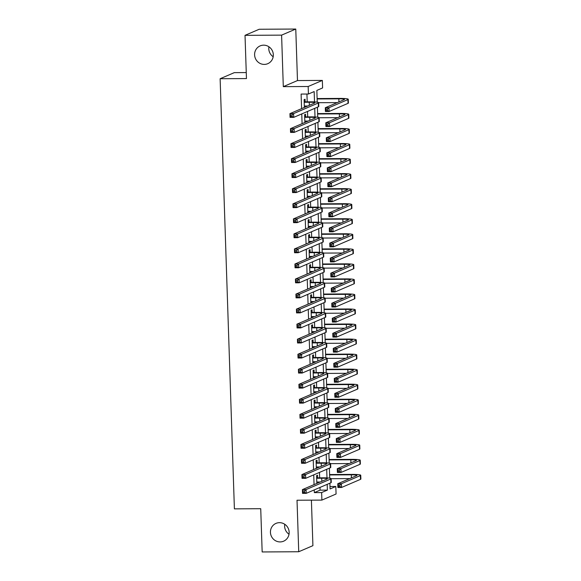 <?xml version="1.0" encoding="UTF-8"?>
<svg xmlns="http://www.w3.org/2000/svg" width="581" height="581" viewBox="0 0 581 581"><rect width="100%" height="100%" fill="white"/><g stroke="black" fill="none" stroke-linecap="round" stroke-linejoin="round"><path stroke-width="0.87" d="M279.483 522.668A9.681 9.311 66.8 0 1 288.924 530.402A9.681 9.311 66.8 0 1 283.615 541.194A9.681 9.311 66.8 0 1 280.115 541.92A9.681 9.311 66.8 0 1 270.673 534.193A9.681 9.311 66.8 0 1 275.982 523.394A9.681 9.311 66.8 0 1 279.483 522.668M263.636 45.165A9.681 9.311 66.8 0 1 273.085 52.893A9.681 9.311 66.8 0 1 267.776 63.685A9.681 9.311 66.8 0 1 264.275 64.411A9.681 9.311 66.8 0 1 254.834 56.684A9.681 9.311 66.8 0 1 260.143 45.892A9.681 9.311 66.8 0 1 263.636 45.165M289.026 534.23A9.681 9.311 66.8 0 1 284.755 524.273M273.186 56.727A9.681 9.311 66.8 0 1 268.909 46.77M329.993 486.522L335.818 486.493L336.072 494.01L321.889 500.096L321.642 492.572L327.386 490.11L327.197 484.343M246.257 72.574L234.31 72.64L220.126 78.725L234.397 508.862L260.731 508.709L262.162 551.95L298.728 551.747L312.912 545.661L311.401 500.154M220.126 78.725L246.46 78.58L245.022 35.339L259.206 29.253L295.773 29.05L281.596 35.136L283.303 86.642L308.17 86.504L322.346 80.418L322.6 87.942L316.848 90.411L317.241 102.169M283.303 86.642L297.479 80.563L295.773 29.05M297.479 80.563L322.346 80.418M245.022 35.339L281.596 35.136M317.625 477.851L317.538 475.222L316.58 475.628L316.841 483.421M317.124 462.81L317.037 460.181L316.079 460.595L316.34 468.388M316.63 447.777L316.543 445.14L315.585 445.554L315.839 453.347M316.129 432.736L316.042 430.1L315.084 430.514L315.345 438.306M315.628 417.695L315.541 415.059L314.582 415.473L314.844 423.266M315.134 402.655L315.047 400.026L314.089 400.432L314.343 408.225M314.633 387.614L314.546 384.985L313.587 385.392L313.849 393.184M314.132 372.574L314.045 369.944L313.086 370.351L313.348 378.144M313.638 357.533L313.551 354.904L312.593 355.318L312.847 363.11M313.137 342.5L313.05 339.863L312.091 340.277L312.346 348.07M312.636 327.459L312.549 324.823L311.59 325.237L311.852 333.029M312.135 312.418L312.048 309.782L311.096 310.196L311.351 317.989M311.641 297.378L311.554 294.749L310.595 295.155L310.85 302.948M311.14 282.337L311.053 279.708L310.094 280.115L310.356 287.907M310.639 267.296L310.552 264.667L309.593 265.074L309.855 272.867M310.145 252.256L310.058 249.627L309.099 250.041L309.353 257.833M309.644 237.222L309.557 234.586L308.598 235L308.86 242.793M309.143 222.182L309.056 219.545L308.097 219.959L308.358 227.752M308.649 207.141L308.562 204.505L307.603 204.919L307.857 212.711M308.148 192.1L308.061 189.471L307.102 189.878L307.364 197.671M307.647 177.06L307.56 174.431L306.601 174.837L306.862 182.63M307.146 162.019L307.058 159.39L306.107 159.797L306.361 167.589M306.652 146.978L306.565 144.349L305.606 144.763L305.86 152.556M306.151 131.945L306.064 129.309L305.105 129.723L305.366 137.515M305.65 116.904L305.562 114.268L304.604 114.682L304.865 122.475M314.51 101.922L314.168 91.558L308.417 94.028L301.103 94.064L301.59 108.625M301.764 113.912L302.084 123.666M302.265 128.953L302.585 138.706M302.759 143.994L303.086 153.747M303.26 159.034L303.587 168.788M303.761 174.068L304.081 183.821M304.255 189.108L304.582 198.862M304.756 204.149L305.083 213.902M305.257 219.19L305.577 228.943M305.751 234.23L306.078 243.984M306.252 249.271L306.579 259.024M306.753 264.311L307.073 274.065M307.255 279.345L307.574 289.098M307.748 294.385L308.075 304.139M308.25 309.426L308.576 319.18M308.751 324.467L309.07 334.22M309.245 339.507L309.571 349.261M309.746 354.548L310.072 364.302M310.247 369.589L310.566 379.342M310.741 384.622L311.067 394.376M311.242 399.663L311.569 409.416M311.743 414.703L312.062 424.457M312.244 429.744L312.563 439.497M312.738 444.785L313.065 454.538M313.239 459.825L313.558 469.579M313.74 474.866L314.06 484.619M314.234 489.906L314.328 492.615L320.073 490.146L319.986 487.437M319.666 477.843L319.485 472.397M319.165 462.803L318.984 457.356M318.671 447.762L318.49 442.315M318.17 432.722L317.989 427.275M317.669 417.681L317.487 412.241M317.175 402.64L316.994 397.201M316.674 387.607L316.492 382.16M316.173 372.566L315.991 367.119M315.672 357.526L315.498 352.079M315.178 342.485L314.996 337.038M314.677 327.444L314.495 321.997M314.176 312.404L314.001 306.964M313.682 297.363L313.5 291.923M313.181 282.33L312.999 276.883M312.68 267.289L312.498 261.842M312.186 252.248L312.004 246.802M311.685 237.208L311.503 231.761M311.184 222.167L311.002 216.72M310.682 207.126L310.508 201.687M310.189 192.086L310.007 186.646M309.688 177.052L309.506 171.606M309.186 162.012L309.012 156.565M308.693 146.971L308.511 141.524M308.191 131.931L308.01 126.484M307.69 116.89L307.509 111.443M307.196 101.849L306.935 94.035M305.156 101.864L305.069 99.228L304.11 99.641L304.364 107.434M305.323 107.02L305.294 106.025M305.824 122.061L305.788 121.066M306.325 137.101L306.289 136.107M306.819 152.142L306.79 151.147M307.32 167.183L307.291 166.188M307.821 182.223L307.785 181.228M308.315 197.264L308.286 196.269M308.816 212.297L308.787 211.302M309.317 227.338L309.281 226.343M309.818 242.379L309.782 241.384M310.312 257.419L310.283 256.424M310.813 272.46L310.777 271.465M311.314 287.501L311.278 286.506M311.808 302.541L311.779 301.546M312.309 317.575L312.273 316.58M312.81 332.615L312.774 331.62M313.304 347.656L313.275 346.661M313.805 362.697L313.776 361.702M314.306 377.737L314.27 376.742M314.808 392.778L314.771 391.783M315.301 407.818L315.272 406.823M315.803 422.852L315.766 421.857M316.304 437.892L316.267 436.897M316.798 452.933L316.768 451.938M317.299 467.974L317.262 466.979M317.8 483.014L317.763 482.019M321.889 500.096L297.022 500.234L298.728 551.747M314.328 492.615L321.642 492.572M308.417 94.028L308.17 86.504M329.877 483.189L330.073 488.955L335.818 486.493M317.408 107.202L317.742 117.209M317.909 122.242L318.235 132.25M318.403 137.283L318.737 147.291M318.904 152.316L319.238 162.331M319.405 167.357L319.732 177.365M319.899 182.398L320.233 192.405M320.4 197.438L320.734 207.446M320.901 212.479L321.235 222.487M321.402 227.52L321.729 237.527M321.896 242.56L322.23 252.568M322.397 257.594L322.731 267.609M322.898 272.634L323.225 282.649M323.392 287.675L323.726 297.683M323.893 302.716L324.227 312.723M324.394 317.756L324.721 327.764M324.888 332.797L325.222 342.805M325.389 347.837L325.723 357.845M325.89 362.871L326.224 372.886M326.384 377.911L326.718 387.926M326.885 392.952L327.219 402.96M327.386 407.993L327.72 418M327.887 423.033L328.214 433.041M328.381 438.074L328.715 448.082M328.882 453.115L329.216 463.122M329.383 468.148L329.71 478.163M326.987 477.909L326.696 469.303M326.486 462.868L326.202 454.262M325.985 447.835L325.701 439.221M325.491 432.794L325.2 424.181M324.99 417.754L324.706 409.14M324.488 402.713L324.205 394.107M323.987 387.672L323.704 379.066M323.494 372.632L323.203 364.026M322.992 357.591L322.709 348.985M322.491 342.558L322.208 333.944M321.997 327.517L321.707 318.904M321.496 312.476L321.213 303.863M320.995 297.436L320.712 288.83M320.501 282.395L320.211 273.789M320 267.354L319.717 258.748M319.499 252.314L319.216 243.708M318.998 237.28L318.715 228.667M318.504 222.24L318.214 213.626M318.003 207.199L317.72 198.586M317.502 192.158L317.219 183.552M317.008 177.118L316.718 168.512M316.507 162.077L316.224 153.471M316.006 147.037L315.723 138.431M315.512 132.003L315.222 123.39M315.011 116.963L314.728 108.349M320.073 490.146L327.386 490.11M304.321 106.032L307.676 106.018M304.197 102.271L309.245 102.249A7.568 0.784 178.1 0 1 314.887 102.815A7.568 0.784 178.1 0 1 314.641 103.026L289.941 113.622L293.594 113.6L318.294 103.004A11.344 1.177 -1.9 0 0 318.664 102.692A11.344 1.177 -1.9 0 0 310.203 101.835L304.183 101.871M292.04 114.951L293.594 113.6L293.725 117.362L290.064 117.384L289.941 113.622L290.623 116.461L292.09 116.454L292.04 114.951L290.573 114.958M292.09 116.454L293.725 117.362L318.424 106.766A11.344 1.177 -1.9 0 0 318.795 106.454L318.664 102.692L337.278 102.605M290.064 117.384L290.623 116.461M327.393 109.075L325.934 109.083L325.977 110.586L327.444 110.579L327.393 109.075L328.948 107.725L329.078 111.487L325.418 111.508L325.295 107.746L328.948 107.725L347.903 99.591A11.344 1.177 -1.9 0 0 348.273 99.278A11.344 1.177 -1.9 0 0 339.805 98.421L317.117 98.552M317.132 98.959L338.846 98.835A7.568 0.784 178.1 0 1 344.489 99.402A7.568 0.784 178.1 0 1 344.242 99.612L325.295 107.746L325.934 109.083M327.444 110.579L329.078 111.487L348.026 103.353A11.344 1.177 -1.9 0 0 348.397 103.04L348.273 99.278M325.418 111.508L325.977 110.586M304.822 121.073L308.177 121.051M304.691 117.311L309.738 117.282A7.568 0.784 178.1 0 1 315.389 117.856A7.568 0.784 178.1 0 1 315.142 118.066L290.442 128.662L294.095 128.641L318.795 118.045A11.344 1.177 -1.9 0 0 319.165 117.732A11.344 1.177 -1.9 0 0 310.697 116.875L304.684 116.904M292.541 129.991L294.095 128.641L294.218 132.403L290.565 132.424L290.442 128.662L291.125 131.502L292.584 131.495L292.541 129.991L291.074 129.999M292.584 131.495L294.218 132.403L318.918 121.807A11.344 1.177 -1.9 0 0 319.289 121.487L319.165 117.732M290.565 132.424L291.125 131.502M305.315 136.114L308.671 136.092M305.192 132.352L310.239 132.323A7.568 0.784 178.1 0 1 315.882 132.896A7.568 0.784 178.1 0 1 315.636 133.107L290.936 143.703L294.596 143.681L319.296 133.085A11.344 1.177 -1.9 0 0 319.666 132.773A11.344 1.177 -1.9 0 0 311.198 131.916L305.178 131.945M293.035 145.032L294.596 143.681L294.72 147.443L291.059 147.465L290.936 143.703L291.626 146.543L293.085 146.535L293.035 145.032L291.575 145.039M293.085 146.535L294.72 147.443L319.419 136.847A11.344 1.177 -1.9 0 0 319.79 136.528L319.666 132.773M291.059 147.465L291.626 146.543M305.817 151.154L309.172 151.133M305.693 147.392L310.741 147.363A7.568 0.784 178.1 0 1 316.384 147.937A7.568 0.784 178.1 0 1 316.137 148.148L291.437 158.744L295.09 158.722L319.79 148.126A11.344 1.177 -1.9 0 0 320.16 147.806A11.344 1.177 -1.9 0 0 311.699 146.949L305.679 146.986M293.536 160.073L295.09 158.722L295.221 162.484L291.56 162.506L291.437 158.744L292.12 161.583L293.587 161.576L293.536 160.073L292.076 160.08M293.587 161.576L295.221 162.484L319.92 151.888A11.344 1.177 -1.9 0 0 320.291 151.568L320.16 147.806M291.56 162.506L292.12 161.583M306.318 166.195L309.673 166.173M306.194 162.433L311.234 162.404A7.568 0.784 178.1 0 1 316.885 162.978A7.568 0.784 178.1 0 1 316.638 163.181L291.938 173.784L295.591 173.763L320.291 163.167A11.344 1.177 -1.9 0 0 320.661 162.847A11.344 1.177 -1.9 0 0 312.193 161.99L306.18 162.026M294.037 175.106L295.591 173.763L295.714 177.525L292.061 177.539L291.938 173.784L292.621 176.624L294.088 176.617L294.037 175.106L292.57 175.121M294.088 176.617L295.714 177.525L320.414 166.921A11.344 1.177 -1.9 0 0 320.785 166.609L320.661 162.847L339.275 162.76M292.061 177.539L292.621 176.624M327.895 124.109L326.428 124.123L326.478 125.627L327.945 125.619L327.895 124.109L329.449 122.765L329.572 126.527L325.919 126.542L325.796 122.787L329.449 122.765L348.404 114.631A11.344 1.177 -1.9 0 0 348.774 114.319A11.344 1.177 -1.9 0 0 340.306 113.462L317.618 113.593M317.633 113.992L339.348 113.876A7.568 0.784 178.1 0 1 344.991 114.442A7.568 0.784 178.1 0 1 344.744 114.653L325.796 122.787L326.428 124.123M319.165 117.747L337.779 117.645M327.945 125.619L329.572 126.527L348.527 118.393A11.344 1.177 -1.9 0 0 348.898 118.081L348.774 114.319M325.919 126.542L326.478 125.627M328.388 139.149L326.929 139.157L326.98 140.667L328.439 140.653L328.388 139.149L329.95 137.806L330.073 141.561L326.42 141.582L326.29 137.828L329.95 137.806L348.898 129.672A11.344 1.177 -1.9 0 0 349.268 129.36A11.344 1.177 -1.9 0 0 340.807 128.503L318.119 128.626M318.134 129.033L339.849 128.909A7.568 0.784 178.1 0 1 345.492 129.483A7.568 0.784 178.1 0 1 345.245 129.694L326.29 137.828L326.929 139.157M319.666 132.788L338.28 132.679M328.439 140.653L330.073 141.561L349.028 133.434A11.344 1.177 -1.9 0 0 349.392 133.122L349.268 129.36M326.42 141.582L326.98 140.667M328.89 154.19L327.43 154.197L327.481 155.701L328.94 155.693L328.89 154.19L330.451 152.847L330.574 156.601L326.914 156.623L326.791 152.861L330.451 152.847L349.399 144.713A11.344 1.177 -1.9 0 0 349.769 144.4A11.344 1.177 -1.9 0 0 341.301 143.543L318.62 143.667M318.628 144.073L340.343 143.95A7.568 0.784 178.1 0 1 345.985 144.524A7.568 0.784 178.1 0 1 345.746 144.734L326.791 152.861L327.43 154.197M320.167 147.828L338.774 147.719M328.94 155.693L330.574 156.601L349.522 148.475A11.344 1.177 -1.9 0 0 349.893 148.155L349.769 144.4M326.914 156.623L327.481 155.701M329.391 169.231L327.924 169.238L327.974 170.741L329.442 170.734L329.391 169.231L330.945 167.88L331.068 171.642L327.415 171.664L327.292 167.902L330.945 167.88L349.9 159.753A11.344 1.177 -1.9 0 0 350.27 159.441A11.344 1.177 -1.9 0 0 341.802 158.584L319.114 158.707M319.129 159.114L340.844 158.991A7.568 0.784 178.1 0 1 346.487 159.564A7.568 0.784 178.1 0 1 346.24 159.775L327.292 167.902L327.924 169.238M329.442 170.734L331.068 171.642L350.023 163.515A11.344 1.177 -1.9 0 0 350.394 163.196L350.27 159.441M327.415 171.664L327.974 170.741M306.812 181.228L310.167 181.214M306.688 177.474L311.736 177.445A7.568 0.784 178.1 0 1 317.379 178.011A7.568 0.784 178.1 0 1 317.132 178.222L292.432 188.825L296.092 188.803L320.792 178.207A11.344 1.177 -1.9 0 0 321.162 177.888A11.344 1.177 -1.9 0 0 312.694 177.031L306.674 177.067M294.531 190.147L296.092 188.803L296.216 192.558L292.563 192.58L292.432 188.825L293.122 191.665L294.582 191.65L294.531 190.147L293.071 190.154M294.582 191.65L296.216 192.558L320.915 181.962A11.344 1.177 -1.9 0 0 321.286 181.65L321.162 177.888L339.776 177.801M292.563 192.58L293.122 191.665M329.885 184.271L328.425 184.279L328.476 185.782L329.935 185.775L329.885 184.271L331.446 182.921L331.569 186.683L327.916 186.704L327.786 182.942L331.446 182.921L350.394 174.794A11.344 1.177 -1.9 0 0 350.764 174.474A11.344 1.177 -1.9 0 0 342.303 173.617L319.615 173.748M319.63 174.155L341.345 174.031A7.568 0.784 178.1 0 1 346.988 174.605A7.568 0.784 178.1 0 1 346.741 174.816L327.786 182.942L328.425 184.279M329.935 185.775L331.569 186.683L350.525 178.549A11.344 1.177 -1.9 0 0 350.895 178.236L350.764 174.474M327.916 186.704L328.476 185.782M307.313 196.269L310.668 196.255M307.189 192.514L312.237 192.485A7.568 0.784 178.1 0 1 317.88 193.052A7.568 0.784 178.1 0 1 317.633 193.262L292.933 203.858L296.593 203.844L321.293 193.241A11.344 1.177 -1.9 0 0 321.663 192.928A11.344 1.177 -1.9 0 0 313.195 192.071L307.175 192.108M295.032 205.187L296.593 203.844L296.717 207.599L293.056 207.62L292.933 203.858L293.623 206.698L295.083 206.691L295.032 205.187L293.572 205.195M295.083 206.691L296.717 207.599L321.416 197.003A11.344 1.177 -1.9 0 0 321.787 196.69L321.663 192.928L340.277 192.841M293.056 207.62L293.623 206.698M330.386 199.312L328.926 199.319L328.977 200.823L330.436 200.815L330.386 199.312L331.947 197.961L332.071 201.723L328.41 201.745L328.287 197.983L331.947 197.961L350.895 189.834A11.344 1.177 -1.9 0 0 351.265 189.515A11.344 1.177 -1.9 0 0 342.797 188.658L320.116 188.789M320.124 189.195L341.839 189.072A7.568 0.784 178.1 0 1 347.489 189.646A7.568 0.784 178.1 0 1 347.242 189.849L328.287 197.983L328.926 199.319M330.436 200.815L332.071 201.723L351.018 193.589A11.344 1.177 -1.9 0 0 351.389 193.277L351.265 189.515M328.41 201.745L328.977 200.823M307.814 211.31L311.169 211.295M307.69 207.548L312.738 207.526A7.568 0.784 178.1 0 1 318.381 208.092A7.568 0.784 178.1 0 1 318.134 208.303L293.434 218.899L297.087 218.877L321.787 208.281A11.344 1.177 -1.9 0 0 322.157 207.969A11.344 1.177 -1.9 0 0 313.689 207.112L307.676 207.148M295.533 220.228L297.087 218.877L297.211 222.639L293.558 222.661L293.434 218.899L294.117 221.739L295.584 221.731L295.533 220.228L294.066 220.235M295.584 221.731L297.211 222.639L321.91 212.043A11.344 1.177 -1.9 0 0 322.281 211.731L322.157 207.969M293.558 222.661L294.117 221.739M330.887 214.353L329.42 214.36L329.471 215.863L330.938 215.856L330.887 214.353L332.441 213.002L332.572 216.764L328.911 216.786L328.788 213.024L332.441 213.002L351.396 204.868A11.344 1.177 -1.9 0 0 351.766 204.556A11.344 1.177 -1.9 0 0 343.298 203.699L320.61 203.829M320.625 204.236L342.34 204.113A7.568 0.784 178.1 0 1 347.983 204.679A7.568 0.784 178.1 0 1 347.736 204.89L328.788 213.024L329.42 214.36M322.157 207.983L340.771 207.882M330.938 215.856L332.572 216.764L351.52 208.63A11.344 1.177 -1.9 0 0 351.89 208.318L351.766 204.556M328.911 216.786L329.471 215.863M308.315 226.35L311.663 226.329M308.184 222.588L313.232 222.559A7.568 0.784 178.1 0 1 318.875 223.133A7.568 0.784 178.1 0 1 318.628 223.344L293.928 233.94L297.588 233.918L322.288 223.322A11.344 1.177 -1.9 0 0 322.658 223.01A11.344 1.177 -1.9 0 0 314.19 222.153L308.17 222.182M296.027 235.269L297.588 233.918L297.712 237.68L294.059 237.702L293.928 233.94L294.618 236.779L296.078 236.772L296.027 235.269L294.567 235.276M296.078 236.772L297.712 237.68L322.411 227.084A11.344 1.177 -1.9 0 0 322.782 226.764L322.658 223.01M294.059 237.702L294.618 236.779M331.388 229.386L329.921 229.401L329.972 230.904L331.431 230.897L331.388 229.386L332.942 228.042L333.066 231.804L329.412 231.819L329.289 228.064L332.942 228.042L351.897 219.909A11.344 1.177 -1.9 0 0 352.26 219.596A11.344 1.177 -1.9 0 0 343.799 218.739L321.111 218.87M321.126 219.269L342.841 219.153A7.568 0.784 178.1 0 1 348.484 219.72A7.568 0.784 178.1 0 1 348.237 219.93L329.289 228.064L329.921 229.401M322.658 223.024L341.272 222.922M331.431 230.897L333.066 231.804L352.021 223.67A11.344 1.177 -1.9 0 0 352.391 223.358L352.26 219.596M329.412 231.819L329.972 230.904M308.809 241.391L312.164 241.369M308.685 237.629L313.733 237.6A7.568 0.784 178.1 0 1 319.376 238.174A7.568 0.784 178.1 0 1 319.129 238.384L294.429 248.98L298.089 248.958L322.789 238.363A11.344 1.177 -1.9 0 0 323.159 238.05A11.344 1.177 -1.9 0 0 314.691 237.193L308.671 237.222M296.528 250.309L298.089 248.958L298.213 252.72L294.552 252.742L294.429 248.98L295.119 251.82L296.579 251.813L296.528 250.309L295.068 250.317M296.579 251.813L298.213 252.72L322.913 242.124A11.344 1.177 -1.9 0 0 323.283 241.805L323.159 238.05L341.773 237.956M294.552 252.742L295.119 251.82M331.882 244.427L330.422 244.434L330.473 245.945L331.933 245.93L331.882 244.427L333.443 243.083L333.567 246.838L329.906 246.86L329.783 243.105L333.443 243.083L352.391 234.949A11.344 1.177 -1.9 0 0 352.761 234.637A11.344 1.177 -1.9 0 0 344.293 233.78L321.613 233.903M321.627 234.31L343.335 234.187A7.568 0.784 178.1 0 1 348.985 234.76A7.568 0.784 178.1 0 1 348.738 234.971L329.783 243.105L330.422 244.434M331.933 245.93L333.567 246.838L352.514 238.711A11.344 1.177 -1.9 0 0 352.885 238.399L352.761 234.637M329.906 246.86L330.473 245.945M309.31 256.432L312.665 256.41M309.186 252.67L314.234 252.641A7.568 0.784 178.1 0 1 319.877 253.214A7.568 0.784 178.1 0 1 319.63 253.425L294.93 264.021L298.583 263.999L323.283 253.403A11.344 1.177 -1.9 0 0 323.653 253.084A11.344 1.177 -1.9 0 0 315.192 252.227L309.172 252.263M297.029 265.35L298.583 263.999L298.714 267.761L295.054 267.783L294.93 264.021L295.613 266.861L297.08 266.853L297.029 265.35L295.562 265.357M297.08 266.853L298.714 267.761L323.414 257.165A11.344 1.177 -1.9 0 0 323.777 256.846L323.653 253.084L342.267 252.996M295.054 267.783L295.613 266.861M332.383 259.467L330.923 259.475L330.967 260.978L332.434 260.971L332.383 259.467L333.937 258.124L334.068 261.878L330.407 261.9L330.284 258.138L333.937 258.124L352.892 249.99A11.344 1.177 -1.9 0 0 353.263 249.677A11.344 1.177 -1.9 0 0 344.794 248.821L322.106 248.944M322.121 249.351L343.836 249.227A7.568 0.784 178.1 0 1 349.479 249.801A7.568 0.784 178.1 0 1 349.232 250.012L330.284 258.138L330.923 259.475M332.434 260.971L334.068 261.878L353.016 253.752A11.344 1.177 -1.9 0 0 353.386 253.432L353.263 249.677M330.407 261.9L330.967 260.978M309.811 271.472L313.159 271.45M309.68 267.71L314.728 267.681A7.568 0.784 178.1 0 1 320.371 268.255A7.568 0.784 178.1 0 1 320.131 268.458L295.431 279.062L299.084 279.04L323.784 268.444A11.344 1.177 -1.9 0 0 324.154 268.124A11.344 1.177 -1.9 0 0 315.686 267.267L309.673 267.304M297.53 280.383L299.084 279.04L299.208 282.802L295.555 282.816L295.431 279.062L296.114 281.901L297.574 281.894L297.53 280.383L296.063 280.398M297.574 281.894L299.208 282.802L323.907 272.198A11.344 1.177 -1.9 0 0 324.278 271.886L324.154 268.124L342.768 268.037M295.555 282.816L296.114 281.901M332.884 274.508L331.417 274.515L331.468 276.019L332.935 276.011L332.884 274.508L334.438 273.157L334.562 276.919L330.909 276.941L330.785 273.179L334.438 273.157L353.393 265.03A11.344 1.177 -1.9 0 0 353.764 264.718A11.344 1.177 -1.9 0 0 345.296 263.861L322.608 263.985M322.622 264.391L344.337 264.268A7.568 0.784 178.1 0 1 349.98 264.842A7.568 0.784 178.1 0 1 349.733 265.052L330.785 273.179L331.417 274.515M332.935 276.011L334.562 276.919L353.517 268.792A11.344 1.177 -1.9 0 0 353.887 268.473L353.764 264.718M330.909 276.941L331.468 276.019M310.305 286.506L313.66 286.491M310.181 282.751L315.229 282.722A7.568 0.784 178.1 0 1 320.872 283.288A7.568 0.784 178.1 0 1 320.625 283.499L295.925 294.102L299.585 294.08L324.285 283.484A11.344 1.177 -1.9 0 0 324.656 283.165A11.344 1.177 -1.9 0 0 316.187 282.308L310.167 282.344M298.024 295.424L299.585 294.08L299.709 297.835L296.049 297.857L295.925 294.102L296.615 296.942L298.075 296.927L298.024 295.424L296.564 295.431M298.075 296.927L299.709 297.835L324.409 287.239A11.344 1.177 -1.9 0 0 324.779 286.927L324.656 283.165L343.269 283.078M296.049 297.857L296.615 296.942M333.378 289.549L331.918 289.556L331.969 291.059L333.429 291.052L333.378 289.549L334.939 288.198L335.063 291.96L331.41 291.982L331.279 288.22L334.939 288.198L353.887 280.071A11.344 1.177 -1.9 0 0 354.257 279.751A11.344 1.177 -1.9 0 0 345.789 278.895L323.109 279.025M323.123 279.432L344.838 279.308A7.568 0.784 178.1 0 1 350.481 279.882A7.568 0.784 178.1 0 1 350.234 280.093L331.279 288.22L331.918 289.556M333.429 291.052L335.063 291.96L354.011 283.826A11.344 1.177 -1.9 0 0 354.381 283.513L354.257 279.751M331.41 291.982L331.969 291.059M310.806 301.546L314.161 301.532M310.682 297.792L315.73 297.762A7.568 0.784 178.1 0 1 321.373 298.329A7.568 0.784 178.1 0 1 321.126 298.54L296.426 309.136L300.079 309.121L324.779 298.518A11.344 1.177 -1.9 0 0 325.149 298.206A11.344 1.177 -1.9 0 0 316.689 297.349L310.668 297.385M298.525 310.465L300.079 309.121L300.21 312.876L296.55 312.898L296.426 309.136L297.109 311.975L298.576 311.968L298.525 310.465L297.065 310.472M298.576 311.968L300.21 312.876L324.91 302.28A11.344 1.177 -1.9 0 0 325.28 301.967L325.149 298.206M296.55 312.898L297.109 311.975M333.879 304.589L332.419 304.597L332.47 306.1L333.93 306.093L333.879 304.589L335.44 303.238L335.564 307L331.904 307.022L331.78 303.26L335.44 303.238L354.388 295.112A11.344 1.177 -1.9 0 0 354.759 294.792A11.344 1.177 -1.9 0 0 346.291 293.935L323.602 294.066M323.617 294.473L345.332 294.349A7.568 0.784 178.1 0 1 350.975 294.923A7.568 0.784 178.1 0 1 350.728 295.126L331.78 303.26L332.419 304.597M325.149 298.22L343.763 298.118M333.93 306.093L335.564 307L354.512 298.866A11.344 1.177 -1.9 0 0 354.882 298.554L354.759 294.792M331.904 307.022L332.47 306.1M311.307 316.587L314.662 316.572M311.184 312.825L316.224 312.803A7.568 0.784 178.1 0 1 321.874 313.37A7.568 0.784 178.1 0 1 321.627 313.58L296.927 324.176L300.58 324.154L325.28 313.558A11.344 1.177 -1.9 0 0 325.65 313.246A11.344 1.177 -1.9 0 0 317.182 312.389L311.169 312.425M299.026 325.505L300.58 324.154L300.704 327.916L297.051 327.938L296.927 324.176L297.61 327.016L299.077 327.009L299.026 325.505L297.559 325.513M299.077 327.009L300.704 327.916L325.404 317.32A11.344 1.177 -1.9 0 0 325.774 317.008L325.65 313.246M297.051 327.938L297.61 327.016M334.38 319.63L332.913 319.637L332.964 321.14L334.431 321.133L334.38 319.63L335.934 318.279L336.058 322.041L332.405 322.063L332.281 318.301L335.934 318.279L354.889 310.145A11.344 1.177 -1.9 0 0 355.26 309.833A11.344 1.177 -1.9 0 0 346.792 308.976L324.104 309.107M324.118 309.513L345.833 309.39A7.568 0.784 178.1 0 1 351.476 309.956A7.568 0.784 178.1 0 1 351.229 310.167L332.281 318.301L332.913 319.637M325.65 313.261L344.264 313.159M334.431 321.133L336.058 322.041L355.013 313.907A11.344 1.177 -1.9 0 0 355.383 313.595L355.26 309.833M332.405 322.063L332.964 321.14M311.801 331.628L315.156 331.606M311.677 327.866L316.725 327.837A7.568 0.784 178.1 0 1 322.368 328.41A7.568 0.784 178.1 0 1 322.121 328.621L297.421 339.217L301.081 339.195L325.781 328.599A11.344 1.177 -1.9 0 0 326.152 328.287A11.344 1.177 -1.9 0 0 317.684 327.43L311.663 327.459M299.52 340.546L301.081 339.195L301.205 342.957L297.545 342.979L297.421 339.217L298.111 342.056L299.571 342.049L299.52 340.546L298.06 340.553M299.571 342.049L301.205 342.957L325.905 332.361A11.344 1.177 -1.9 0 0 326.275 332.041L326.152 328.287L344.765 328.2M297.545 342.979L298.111 342.056M334.874 334.671L333.414 334.678L333.465 336.181L334.925 336.174L334.874 334.671L336.435 333.32L336.559 337.082L332.906 337.096L332.775 333.341L336.435 333.32L355.383 325.186A11.344 1.177 -1.9 0 0 355.754 324.873A11.344 1.177 -1.9 0 0 347.293 324.016L324.605 324.147M324.619 324.547L346.334 324.43A7.568 0.784 178.1 0 1 351.977 324.997A7.568 0.784 178.1 0 1 351.73 325.207L332.775 333.341L333.414 334.678M334.925 336.174L336.559 337.082L355.514 328.948A11.344 1.177 -1.9 0 0 355.884 328.635L355.754 324.873M332.906 337.096L333.465 336.181M312.302 346.668L315.657 346.646M312.179 342.906L317.226 342.877A7.568 0.784 178.1 0 1 322.869 343.451A7.568 0.784 178.1 0 1 322.622 343.661L297.922 354.257L301.583 354.236L326.282 343.64A11.344 1.177 -1.9 0 0 326.653 343.327A11.344 1.177 -1.9 0 0 318.185 342.47L312.164 342.5M300.021 355.587L301.583 354.236L301.706 357.998L298.046 358.019L297.922 354.257L298.605 357.097L300.072 357.09L300.021 355.587L298.561 355.594M300.072 357.09L301.706 357.998L326.406 347.402A11.344 1.177 -1.9 0 0 326.776 347.082L326.653 343.327L345.267 343.233M298.046 358.019L298.605 357.097M335.375 349.704L333.915 349.711L333.966 351.222L335.426 351.207L335.375 349.704L336.936 348.36L337.06 352.115L333.4 352.137L333.276 348.382L336.936 348.36L355.884 340.226A11.344 1.177 -1.9 0 0 356.255 339.914A11.344 1.177 -1.9 0 0 347.787 339.057L325.106 339.181M325.113 339.587L346.828 339.464A7.568 0.784 178.1 0 1 352.478 340.038A7.568 0.784 178.1 0 1 352.231 340.248L333.276 348.382L333.915 349.711M335.426 351.207L337.06 352.115L356.008 343.988A11.344 1.177 -1.9 0 0 356.378 343.676L356.255 339.914M333.4 352.137L333.966 351.222M312.803 361.709L316.158 361.687M312.68 357.947L317.72 357.918A7.568 0.784 178.1 0 1 323.37 358.492A7.568 0.784 178.1 0 1 323.123 358.702L298.423 369.298L302.076 369.276L326.776 358.68A11.344 1.177 -1.9 0 0 327.147 358.368A11.344 1.177 -1.9 0 0 318.678 357.504L312.665 357.54M300.522 370.627L302.076 369.276L302.2 373.038L298.547 373.06L298.423 369.298L299.106 372.138L300.573 372.13L300.522 370.627L299.055 370.634M300.573 372.13L302.2 373.038L326.9 362.442A11.344 1.177 -1.9 0 0 327.27 362.123L327.147 358.368L345.76 358.274M298.547 373.06L299.106 372.138M335.876 364.745L334.409 364.752L334.46 366.255L335.927 366.248L335.876 364.745L337.43 363.401L337.561 367.156L333.901 367.177L333.777 363.415L337.43 363.401L356.385 355.267A11.344 1.177 -1.9 0 0 356.756 354.955A11.344 1.177 -1.9 0 0 348.288 354.098L325.6 354.221M325.614 354.628L347.329 354.504A7.568 0.784 178.1 0 1 352.972 355.078A7.568 0.784 178.1 0 1 352.725 355.289L333.777 363.415L334.409 364.752M335.927 366.248L337.561 367.156L356.509 359.029A11.344 1.177 -1.9 0 0 356.879 358.709L356.756 354.955M333.901 367.177L334.46 366.255M313.297 376.749L316.652 376.728M313.174 372.987L318.221 372.958A7.568 0.784 178.1 0 1 323.864 373.532A7.568 0.784 178.1 0 1 323.617 373.743L298.917 384.339L302.578 384.317L327.277 373.721A11.344 1.177 -1.9 0 0 327.648 373.401A11.344 1.177 -1.9 0 0 319.18 372.544L313.159 372.581M301.016 385.661L302.578 384.317L302.701 388.079L299.048 388.093L298.917 384.339L299.607 387.178L301.067 387.171L301.016 385.661L299.556 385.675M301.067 387.171L302.701 388.079L327.401 377.476A11.344 1.177 -1.9 0 0 327.771 377.163L327.648 373.401M299.048 388.093L299.607 387.178M336.377 379.785L334.91 379.792L334.961 381.296L336.421 381.289L336.377 379.785L337.931 378.434L338.055 382.196L334.402 382.218L334.278 378.456L337.931 378.434L356.879 370.308A11.344 1.177 -1.9 0 0 357.25 369.995A11.344 1.177 -1.9 0 0 348.789 369.138L326.101 369.262M326.115 369.669L347.83 369.545A7.568 0.784 178.1 0 1 353.473 370.119A7.568 0.784 178.1 0 1 353.226 370.329L334.278 378.456L334.91 379.792M327.648 373.423L346.261 373.314M336.421 381.289L338.055 382.196L357.01 374.07A11.344 1.177 -1.9 0 0 357.38 373.75L357.25 369.995M334.402 382.218L334.961 381.296M313.798 391.783L317.153 391.768M313.675 388.028L318.722 387.999A7.568 0.784 178.1 0 1 324.365 388.566A7.568 0.784 178.1 0 1 324.118 388.776L299.418 399.379L303.079 399.358L327.778 388.762A11.344 1.177 -1.9 0 0 328.149 388.442A11.344 1.177 -1.9 0 0 319.681 387.585L313.66 387.621M301.517 400.701L303.079 399.358L303.202 403.112L299.542 403.134L299.418 399.379L300.108 402.219L301.568 402.205L301.517 400.701L300.057 400.708M301.568 402.205L303.202 403.112L327.902 392.516A11.344 1.177 -1.9 0 0 328.272 392.204L328.149 388.442M299.542 403.134L300.108 402.219M336.871 394.826L335.411 394.833L335.462 396.336L336.922 396.329L336.871 394.826L338.433 393.475L338.556 397.237L334.896 397.259L334.772 393.497L338.433 393.475L357.38 385.348A11.344 1.177 -1.9 0 0 357.751 385.029A11.344 1.177 -1.9 0 0 349.283 384.172L326.602 384.302M326.616 384.709L348.324 384.586A7.568 0.784 178.1 0 1 353.974 385.159A7.568 0.784 178.1 0 1 353.727 385.37L334.772 393.497L335.411 394.833M328.149 388.457L346.763 388.355M336.922 396.329L338.556 397.237L357.504 389.103A11.344 1.177 -1.9 0 0 357.874 388.791L357.751 385.029M334.896 397.259L335.462 396.336M314.299 406.823L317.654 406.809M314.176 403.069L319.223 403.04A7.568 0.784 178.1 0 1 324.866 403.606A7.568 0.784 178.1 0 1 324.619 403.817L299.919 414.413L303.572 414.398L328.272 403.795A11.344 1.177 -1.9 0 0 328.643 403.483A11.344 1.177 -1.9 0 0 320.182 402.626L314.161 402.662M302.018 415.742L303.572 414.398L303.703 418.153L300.043 418.175L299.919 414.413L300.602 417.252L302.069 417.245L302.018 415.742L300.551 415.749M302.069 417.245L303.703 418.153L328.396 407.557A11.344 1.177 -1.9 0 0 328.766 407.245L328.643 403.483M300.043 418.175L300.602 417.252M337.372 409.866L335.912 409.874L335.956 411.377L337.423 411.37L337.372 409.866L338.926 408.516L339.057 412.278L335.397 412.299L335.273 408.537L338.926 408.516L357.881 400.389A11.344 1.177 -1.9 0 0 358.252 400.069A11.344 1.177 -1.9 0 0 349.784 399.212L327.096 399.343M327.11 399.75L348.825 399.626A7.568 0.784 178.1 0 1 354.468 400.2A7.568 0.784 178.1 0 1 354.221 400.403L335.273 408.537L335.912 409.874M328.643 403.497L347.256 403.396M337.423 411.37L339.057 412.278L358.005 404.144A11.344 1.177 -1.9 0 0 358.375 403.831L358.252 400.069M335.397 412.299L335.956 411.377M314.8 421.864L318.148 421.85M314.67 418.102L319.717 418.08A7.568 0.784 178.1 0 1 325.36 418.647A7.568 0.784 178.1 0 1 325.113 418.857L300.413 429.453L304.074 429.432L328.773 418.836A11.344 1.177 -1.9 0 0 329.144 418.523A11.344 1.177 -1.9 0 0 320.676 417.666L314.662 417.703M302.519 430.782L304.074 429.432L304.197 433.194L300.544 433.215L300.413 429.453L301.103 432.293L302.563 432.286L302.519 430.782L301.052 430.79M302.563 432.286L304.197 433.194L328.897 422.598A11.344 1.177 -1.9 0 0 329.267 422.285L329.144 418.523L347.758 418.436M300.544 433.215L301.103 432.293M337.873 424.907L336.406 424.914L336.457 426.418L337.917 426.41L337.873 424.907L339.427 423.556L339.551 427.318L335.898 427.34L335.774 423.578L339.427 423.556L358.383 415.422A11.344 1.177 -1.9 0 0 358.753 415.11A11.344 1.177 -1.9 0 0 350.285 414.253L327.597 414.384M327.611 414.79L349.326 414.667A7.568 0.784 178.1 0 1 354.969 415.233A7.568 0.784 178.1 0 1 354.722 415.444L335.774 423.578L336.406 424.914M337.917 426.41L339.551 427.318L358.506 419.184A11.344 1.177 -1.9 0 0 358.876 418.872L358.753 415.11M335.898 427.34L336.457 426.418M315.294 436.905L318.649 436.883M315.171 433.143L320.218 433.114A7.568 0.784 178.1 0 1 325.861 433.687A7.568 0.784 178.1 0 1 325.614 433.898L300.914 444.494L304.575 444.472L329.274 433.876A11.344 1.177 -1.9 0 0 329.645 433.564A11.344 1.177 -1.9 0 0 321.177 432.707L315.156 432.736M303.013 445.823L304.575 444.472L304.698 448.234L301.038 448.256L300.914 444.494L301.604 447.334L303.064 447.326L303.013 445.823L301.554 445.83M303.064 447.326L304.698 448.234L329.398 437.638A11.344 1.177 -1.9 0 0 329.768 437.326L329.645 433.564L348.259 433.477M301.038 448.256L301.604 447.334M338.367 439.948L336.907 439.955L336.958 441.458L338.418 441.451L338.367 439.948L339.929 438.597L340.052 442.359L336.392 442.373L336.268 438.619L339.929 438.597L358.876 430.463A11.344 1.177 -1.9 0 0 359.247 430.151A11.344 1.177 -1.9 0 0 350.779 429.294L328.098 429.424M328.112 429.824L349.827 429.708A7.568 0.784 178.1 0 1 355.47 430.274A7.568 0.784 178.1 0 1 355.223 430.485L336.268 438.619L336.907 439.955M338.418 441.451L340.052 442.359L359 434.225A11.344 1.177 -1.9 0 0 359.37 433.913L359.247 430.151M336.392 442.373L336.958 441.458M315.795 451.945L319.151 451.924M315.672 448.183L320.719 448.154A7.568 0.784 178.1 0 1 326.362 448.728A7.568 0.784 178.1 0 1 326.115 448.939L301.416 459.535L305.069 459.513L329.768 448.917A11.344 1.177 -1.9 0 0 330.139 448.605A11.344 1.177 -1.9 0 0 321.678 447.748L315.657 447.777M303.514 460.864L305.069 459.513L305.199 463.275L301.539 463.297L301.416 459.535L302.098 462.374L303.565 462.367L303.514 460.864L302.055 460.871M303.565 462.367L305.199 463.275L329.899 452.679A11.344 1.177 -1.9 0 0 330.269 452.359L330.139 448.605L348.753 448.51M301.539 463.297L302.098 462.374M338.868 454.981L337.408 454.996L337.452 456.499L338.919 456.484L338.868 454.981L340.43 453.638L340.553 457.392L336.893 457.414L336.769 453.659L340.43 453.638L359.378 445.504A11.344 1.177 -1.9 0 0 359.748 445.191A11.344 1.177 -1.9 0 0 351.28 444.334L328.592 444.458M328.606 444.864L350.321 444.741A7.568 0.784 178.1 0 1 355.964 445.315A7.568 0.784 178.1 0 1 355.717 445.525L336.769 453.659L337.408 454.996M338.919 456.484L340.553 457.392L359.501 449.266A11.344 1.177 -1.9 0 0 359.871 448.953L359.748 445.191M336.893 457.414L337.452 456.499M316.296 466.986L319.652 466.964M316.173 463.224L321.213 463.195A7.568 0.784 178.1 0 1 326.863 463.769A7.568 0.784 178.1 0 1 326.616 463.979L301.917 474.575L305.57 474.554L330.269 463.958A11.344 1.177 -1.9 0 0 330.64 463.645A11.344 1.177 -1.9 0 0 322.172 462.788L316.158 462.817M304.016 475.904L305.57 474.554L305.693 478.316L302.04 478.337L301.917 474.575L302.599 477.415L304.059 477.408L304.016 475.904L302.548 475.912M304.059 477.408L305.693 478.316L330.393 467.72A11.344 1.177 -1.9 0 0 330.763 467.4L330.64 463.645M302.04 478.337L302.599 477.415M339.369 470.022L337.902 470.029L337.953 471.532L339.42 471.525L339.369 470.022L340.924 468.678L341.047 472.433L337.394 472.455L337.27 468.693L340.924 468.678L359.879 460.544A11.344 1.177 -1.9 0 0 360.249 460.232A11.344 1.177 -1.9 0 0 351.781 459.375L329.093 459.498M329.107 459.905L350.822 459.782A7.568 0.784 178.1 0 1 356.465 460.355A7.568 0.784 178.1 0 1 356.218 460.566L337.27 468.693L337.902 470.029M330.64 463.66L349.254 463.551M339.42 471.525L341.047 472.433L360.002 464.306A11.344 1.177 -1.9 0 0 360.373 463.987L360.249 460.232M337.394 472.455L337.953 471.532M316.79 482.027L320.146 482.005M316.667 478.265L321.714 478.236A7.568 0.784 178.1 0 1 327.357 478.809A7.568 0.784 178.1 0 1 327.11 479.02L302.41 489.616L306.071 489.594L330.771 478.998A11.344 1.177 -1.9 0 0 331.141 478.679A11.344 1.177 -1.9 0 0 322.673 477.822L316.652 477.858M304.509 490.945L306.071 489.594L306.194 493.356L302.534 493.371L302.41 489.616L303.1 492.456L304.56 492.448L304.509 490.945L303.05 490.952M304.56 492.448L306.194 493.356L330.894 482.753A11.344 1.177 -1.9 0 0 331.264 482.441L331.141 478.679M302.534 493.371L303.1 492.456M339.863 485.062L338.403 485.07L338.454 486.573L339.914 486.566L339.863 485.062L341.425 483.712L341.548 487.474L337.895 487.495L337.764 483.733L341.425 483.712L360.373 475.585A11.344 1.177 -1.9 0 0 360.743 475.273A11.344 1.177 -1.9 0 0 352.282 474.416L329.594 474.539M329.609 474.946L351.323 474.822A7.568 0.784 178.1 0 1 356.966 475.396A7.568 0.784 178.1 0 1 356.719 475.607L337.764 483.733L338.403 485.07M331.141 478.7L349.755 478.591M339.914 486.566L341.548 487.474L360.503 479.347A11.344 1.177 -1.9 0 0 360.874 479.027L360.743 475.273M337.895 487.495L338.454 486.573M309.245 102.249L309.346 105.299M318.294 103.004L318.424 106.766M338.846 98.835L338.948 101.886M347.903 99.591L348.026 103.353M309.738 117.282L309.84 120.34M318.795 118.045L318.918 121.807M310.239 132.323L310.341 135.38M319.296 133.085L319.419 136.847M310.741 147.363L310.842 150.421M319.79 148.126L319.92 151.888M311.234 162.404L311.336 165.454M320.291 163.167L320.414 166.921M339.348 113.876L339.449 116.926M348.404 114.631L348.527 118.393M339.849 128.909L339.95 131.967M348.898 129.672L349.028 133.434M340.343 143.95L340.444 147.008M349.399 144.713L349.522 148.475M340.844 158.991L340.945 162.048M349.9 159.753L350.023 163.515M311.736 177.445L311.837 180.495M320.792 178.207L320.915 181.962M341.345 174.031L341.446 177.082M350.394 174.794L350.525 178.549M312.237 192.485L312.338 195.536M321.293 193.241L321.416 197.003M341.839 189.072L341.94 192.122M350.895 189.834L351.018 193.589M312.738 207.526L312.832 210.576M321.787 208.281L321.91 212.043M342.34 204.113L342.441 207.163M351.396 204.868L351.52 208.63M313.232 222.559L313.333 225.617M322.288 223.322L322.411 227.084M342.841 219.153L342.943 222.203M351.897 219.909L352.021 223.67M313.733 237.6L313.834 240.657M322.789 238.363L322.913 242.124M343.335 234.187L343.436 237.244M352.391 234.949L352.514 238.711M314.234 252.641L314.336 255.698M323.283 253.403L323.414 257.165M343.836 249.227L343.937 252.285M352.892 249.99L353.016 253.752M314.728 267.681L314.829 270.731M323.784 268.444L323.907 272.198M344.337 264.268L344.439 267.325M353.393 265.03L353.517 268.792M315.229 282.722L315.33 285.772M324.285 283.484L324.409 287.239M344.838 279.308L344.94 282.359M353.887 280.071L354.011 283.826M315.73 297.762L315.832 300.813M324.779 298.518L324.91 302.28M345.332 294.349L345.434 297.399M354.388 295.112L354.512 298.866M316.224 312.803L316.325 315.853M325.28 313.558L325.404 317.32M345.833 309.39L345.935 312.44M354.889 310.145L355.013 313.907M316.725 327.837L316.827 330.894M325.781 328.599L325.905 332.361M346.334 324.43L346.436 327.481M355.383 325.186L355.514 328.948M317.226 342.877L317.328 345.935M326.282 343.64L326.406 347.402M346.828 339.464L346.93 342.521M355.884 340.226L356.008 343.988M317.72 357.918L317.822 360.975M326.776 358.68L326.9 362.442M347.329 354.504L347.431 357.562M356.385 355.267L356.509 359.029M318.221 372.958L318.323 376.009M327.277 373.721L327.401 377.476M347.83 369.545L347.932 372.603M356.879 370.308L357.01 374.07M318.722 387.999L318.824 391.049M327.778 388.762L327.902 392.516M348.324 384.586L348.426 387.636M357.38 385.348L357.504 389.103M319.223 403.04L319.325 406.09M328.272 403.795L328.396 407.557M348.825 399.626L348.927 402.677M357.881 400.389L358.005 404.144M319.717 418.08L319.819 421.131M328.773 418.836L328.897 422.598M349.326 414.667L349.428 417.717M358.383 415.422L358.506 419.184M320.218 433.114L320.32 436.171M329.274 433.876L329.398 437.638M349.827 429.708L349.922 432.758M358.876 430.463L359 434.225M320.719 448.154L320.821 451.212M329.768 448.917L329.899 452.679M350.321 444.741L350.423 447.798M359.378 445.504L359.501 449.266M321.213 463.195L321.315 466.252M330.269 463.958L330.393 467.72M350.822 459.782L350.924 462.839M359.879 460.544L360.002 464.306M321.714 478.236L321.816 481.286M330.771 478.998L330.894 482.753M351.323 474.822L351.425 477.88M360.373 475.585L360.503 479.347"/></g></svg>
